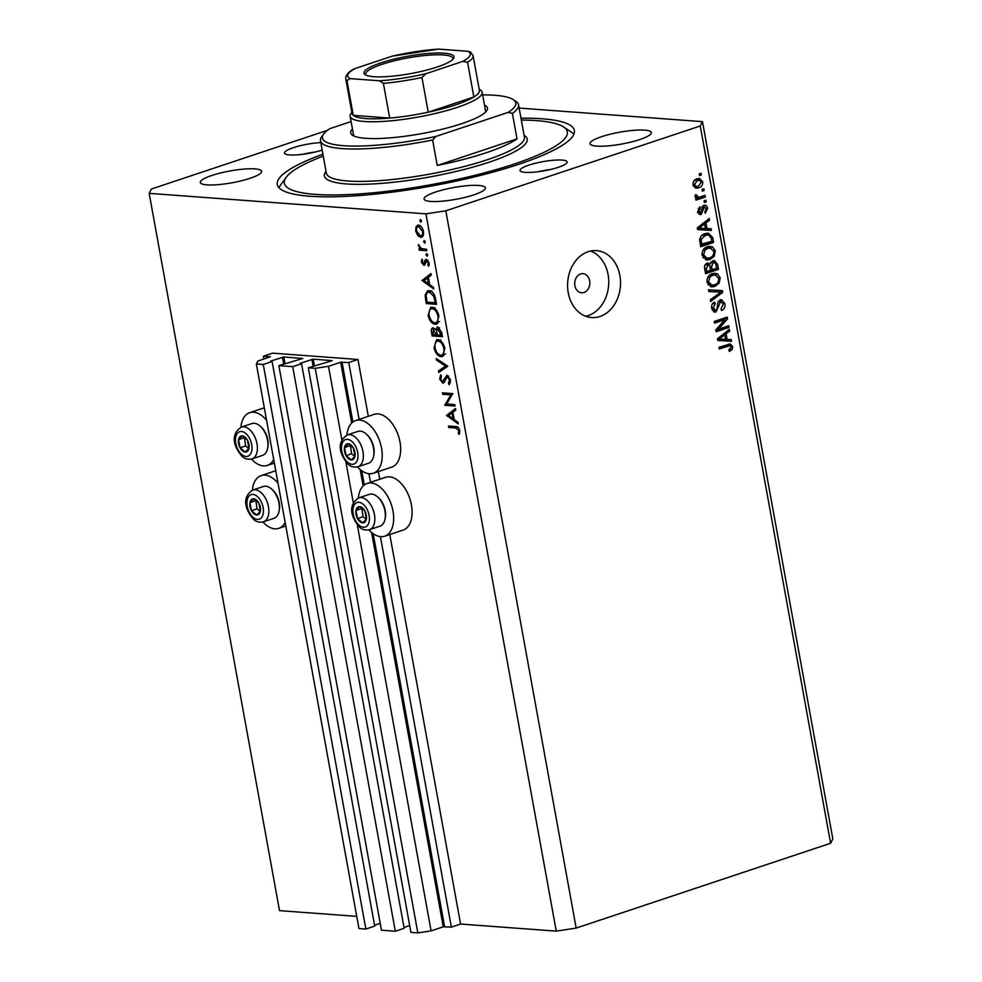 <?xml version="1.0" encoding="UTF-8"?>
<svg xmlns="http://www.w3.org/2000/svg" width="982" height="982" viewBox="0 0 982 982"><rect width="100%" height="100%" fill="white"/><g stroke="black" fill="none" stroke-linecap="round" stroke-linejoin="round"><path stroke-width="1.47" d="M348.757 362.542L357.976 359.473L272.603 353.152L263.385 356.233L270.357 356.797L257.836 361.081L256.351 363.966L263.262 364.482L272.112 361.536L270.651 361.118L283.773 356.982L302.824 358.455L278.876 365.635L292.71 366.667L301.56 363.708L300.087 363.303L313.221 359.167L332.26 360.639L308.311 367.82L315.234 368.324L328.491 366.311L340.668 362.248L348.757 362.542L359.093 419.4M308.311 367.82L410.918 932.384L417.829 932.9L431.098 930.875L443.263 926.824L451.364 927.118L380.402 536.638M370.533 482.334L368.962 473.705M451.364 927.118L460.583 924.05L389.793 534.515M379.752 479.253L378.352 471.581M368.311 416.319L357.976 359.473M431.098 930.875L357.301 524.83M353.348 503.054L345.873 461.896M341.908 440.12L328.491 366.311M417.829 932.9L315.234 368.324M404.007 927.438L409.666 925.547M292.71 366.667L395.304 931.231L404.154 928.285L301.56 363.708M395.304 931.231L381.47 930.212L278.876 365.635M374.559 925.253L380.23 923.362M256.351 363.966L358.946 928.542L365.869 929.058L374.719 926.1L272.112 361.536M365.869 929.058L263.262 364.482M263.9 359.056L263.385 356.233M583.959 292.476A9.587 7.549 94.2 0 0 589.826 282.251A9.587 7.549 94.2 0 0 582.989 273.659A9.587 7.549 94.2 0 0 580.595 273.966A9.587 7.549 94.2 0 0 574.728 284.179A9.587 7.549 94.2 0 0 581.577 292.771A9.587 7.549 94.2 0 0 583.959 292.476M262.918 521.994A27.803 16.264 -108.4 0 0 278.716 528.365A27.803 16.264 -108.4 0 0 285.148 522.461M273.72 459.527A27.803 16.264 71.6 0 1 267.288 465.431A27.803 16.264 71.6 0 1 251.478 459.06M358.307 498.046A27.803 16.264 71.6 0 1 367.121 483.463L385.57 477.326A27.803 16.264 71.6 0 1 411.433 504.957A27.803 16.264 71.6 0 1 403.148 530.071L384.711 536.209A27.803 16.264 71.6 0 1 368.913 529.838M367.121 483.463A27.803 16.264 71.6 0 1 392.996 511.106A27.803 16.264 71.6 0 1 384.711 536.209M357.473 466.904A27.803 16.264 -108.4 0 0 373.27 473.275L391.708 467.125A27.803 16.264 -108.4 0 0 399.993 442.023A27.803 16.264 -108.4 0 0 374.13 414.379L355.693 420.529A27.803 16.264 -108.4 0 0 346.867 435.112M373.27 473.275A27.803 16.264 -108.4 0 0 381.556 448.173A27.803 16.264 -108.4 0 0 355.693 420.529M599.941 316.486A33.548 26.428 94.2 0 0 620.477 280.717A33.548 26.428 94.2 0 0 596.528 250.631A33.548 26.428 94.2 0 0 588.169 251.699A33.548 26.428 94.2 0 0 567.633 287.456A33.548 26.428 94.2 0 0 591.581 317.554A33.548 26.428 94.2 0 0 599.941 316.486M585.751 316.265A33.548 26.428 94.2 0 0 588.169 315.615A33.548 26.428 94.2 0 0 608.73 283.614A33.548 26.428 94.2 0 0 590.587 251.036M322.17 150.074A23.961 4.615 169.7 0 1 297.853 154.8A23.961 4.615 169.7 0 1 284.473 153.069A23.961 4.615 169.7 0 1 293.336 147.693A23.961 4.615 169.7 0 1 320.819 142.611M302.984 154.248A23.961 4.615 169.7 0 1 314.731 152.112M558.316 167.308A23.961 4.615 -10.3 0 0 567.166 161.932A23.961 4.615 -10.3 0 0 553.443 160.238A23.961 4.615 -10.3 0 0 528.868 165.123A23.961 4.615 -10.3 0 0 520.006 170.5A23.961 4.615 -10.3 0 0 533.729 172.194A23.961 4.615 -10.3 0 0 558.316 167.308M550.264 169.542A23.961 4.615 -10.3 0 0 538.517 171.678M322.918 154.186A150.983 29.067 -10.3 0 0 277.28 184.493A150.983 29.067 -10.3 0 0 363.721 195.185A150.983 29.067 -10.3 0 0 518.57 164.362A150.983 29.067 -10.3 0 0 574.372 130.508A150.983 29.067 -10.3 0 0 520.988 118.184M639.81 139.542A31.154 6.002 -10.3 0 0 651.324 132.545A31.154 6.002 -10.3 0 0 633.488 130.348A31.154 6.002 -10.3 0 0 601.536 136.707A31.154 6.002 -10.3 0 0 590.022 143.691A31.154 6.002 -10.3 0 0 607.858 145.901A31.154 6.002 -10.3 0 0 639.81 139.542M250.115 178.294A31.154 6.002 -10.3 0 0 261.629 171.31A31.154 6.002 -10.3 0 0 243.794 169.1A31.154 6.002 -10.3 0 0 211.842 175.471A31.154 6.002 -10.3 0 0 200.316 182.456A31.154 6.002 -10.3 0 0 218.164 184.653A31.154 6.002 -10.3 0 0 250.115 178.294M473.864 194.853A31.154 6.002 -10.3 0 0 485.39 187.869A31.154 6.002 -10.3 0 0 467.542 185.672A31.154 6.002 -10.3 0 0 435.591 192.03A31.154 6.002 -10.3 0 0 424.077 199.015A31.154 6.002 -10.3 0 0 441.912 201.212A31.154 6.002 -10.3 0 0 473.864 194.853M460.583 924.05L556.266 931.132L576.164 928.088L830.612 843.268L832.834 838.923L702.486 121.645L519.147 108.069M446.675 403.995L454.776 404.596L455.034 406.045L444.736 405.284L450.836 394.874L442.735 394.285L442.465 392.825L452.776 393.586L446.675 403.995M442.526 381.765L446.92 375.124L450.554 379.96L449.204 384.723L448.43 383.311L449.498 379.887L447.178 376.585L444.232 382.44L442.833 383.226L439.703 379.052L440.66 374.866L441.532 376.229L440.795 379.298L442.526 381.765L444.797 381.09M448.676 376.081L446.27 377.088M447.792 366.176L438.77 372.473L438.488 370.914L445.619 366.126L436.524 360.124L436.241 358.565L447.792 366.176M444.846 348.524L442.33 356.515L441.028 356.662C437.641 355.987 435.308 353.041 434.032 347.849L436.524 339.784L437.874 339.637C441.274 340.337 443.594 343.307 444.846 348.524M438.954 316.13L436.438 324.121L435.136 324.269C431.749 323.594 429.416 320.648 428.14 315.455L430.644 307.391L431.994 307.243C435.382 307.943 437.702 310.913 438.954 316.13M433.749 288.929L422.051 280.484L430.963 273.573L431.245 275.144L428.373 277.292L429.711 284.645L433.467 287.345L433.749 288.929M421.523 220.938L420.91 222.227L419.805 220.815L420.419 219.526L421.523 220.938M356.736 916.366L279.514 910.645L149.166 193.356L425.918 213.843L445.816 210.811L700.252 125.991L702.486 121.645M556.266 931.132L425.918 213.843M422.383 236.797L420.689 237.362L417.718 235.545L415.656 230.942L416.073 226.535L418.455 225.111C420.91 225.639 422.567 227.775 423.451 231.519C423.929 235.25 423.009 237.202 420.689 237.362L421.609 237.263M417.51 225.222L418.455 225.111M425.341 241.916L424.727 243.192L423.623 241.781L424.236 240.492L425.341 241.916M426.544 249.268L426.814 250.729L419.277 250.165L419.019 248.716L420.124 248.802L418.381 244.567L421.376 248.63L426.544 249.268M427.71 254.989L427.096 256.277L425.992 254.866L426.605 253.577L427.71 254.989M424.752 264.944L423.843 265.25L421.315 262.12L421.843 259.162L422.665 260.205L422.248 262.182L423.537 263.802L425.28 259.764L426.348 259.297L429.159 262.93L428.753 266.232L427.882 265.214L428.25 262.93L426.654 260.758L424.899 264.796L423.843 265.25L424.899 264.796M423.537 263.802L425.525 262.992M426.581 259.334L425.28 259.764L426.348 259.297M427.992 260.304L426.004 261.102M429.109 290.635C432.485 291.188 434.658 294.072 435.627 299.277L436.548 304.297L426.237 303.536L425.083 295.152L427.612 290.795L429.109 290.635M441.63 332.309L442.428 336.691L432.129 335.93L431.552 332.775C430.889 329.756 431.429 328.098 433.172 327.816L435.701 329.854L437.776 326.92L441.63 332.309M437.088 327.006L437.776 326.92M458.275 423.905L446.577 415.46L455.488 408.537L455.771 410.12L452.911 412.268L454.236 419.609L457.993 422.321L458.275 423.905M458.692 430.447L455.623 428.017L448.774 427.501L448.504 426.053L455.464 426.569C457.44 426.274 458.876 427.624 459.76 430.607L459.281 434.425L458.336 433.516L458.692 430.447L459.662 430.128M327.497 130.311L151.388 189.023L149.166 193.356M718.456 329.179L728.73 325.754L729.037 327.436L716.136 331.732L715.804 329.94L724.851 319.678L714.565 323.115L714.258 321.433L727.171 317.125L727.49 318.929L718.456 329.179L716.615 329.031M720.211 299.817L721.488 299.633L724.9 303.659C725.354 307.12 724.225 309.416 721.524 310.533L721.058 308.9L723.366 304.015L720.555 301.486L716.099 311.895L714.847 312.067L711.717 308.373C711.275 305.255 712.257 303.168 714.663 302.112L715.142 303.733L713.214 307.808L715.829 310.202L717.044 309.232L717.584 303.34L720.211 299.817M718.382 301.155L721.328 301.376L718.296 301.314M712.171 310.079L715.829 310.202M708.513 289.813L722.347 290.611L722.666 292.341L710.637 301.499L710.33 299.768L721.021 292.071L708.832 291.556L708.513 289.813M720.211 277.845L719.045 283.295L714.921 286.4L711.704 286.891L706.966 282.239C706.831 277.636 708.66 274.764 712.429 273.622L717.363 273.733L720.211 277.845L718.542 277.722M715.313 250.913L714.159 256.363L710.035 259.481L706.807 259.972L702.069 255.32C701.946 250.705 703.763 247.832 707.543 246.703L712.478 246.801L715.313 250.913L713.656 250.791M706.991 228.585L711.103 228.708L711.422 230.463L697.576 229.592L697.269 227.947L709.237 218.47L709.556 220.226L705.96 222.926L706.991 228.585L705.371 228.462M699.184 173.863L701.025 173.249L701.332 174.931L699.479 175.545L699.184 173.863M576.164 928.088L445.816 210.811M830.612 843.268L700.252 125.991M696.962 178.847L699.466 178.442L702.731 181.707C702.817 185.07 701.479 187.108 698.693 187.857L696.299 188.225L693.01 184.947C692.924 181.633 694.237 179.608 696.962 178.847M702.007 189.428L703.848 188.814L704.155 190.496L702.314 191.109L702.007 189.428M700.166 196.952L705.039 195.332L705.346 197.014L695.956 200.144L695.649 198.462L697.146 197.959L695.121 196.535L695.33 194.78L696.79 194.964L698.202 197.296L700.166 196.952M695.109 197.075L698.202 197.296M704.069 200.782L705.911 200.168L706.218 201.85L704.376 202.464L704.069 200.782M703.824 205.336C705.8 204.87 707.052 205.852 707.568 208.307L705.285 213.327L704.806 211.695L706.205 208.638L704.352 206.944L701.222 214.457L697.858 211.609L699.847 206.883L700.313 208.503L699.196 211.105L700.718 212.836L703.824 205.336L704.966 205.177M701.897 206.65L704.843 206.871L702.081 206.772M699.405 214.321L700.264 214.592M697.441 212.664L700.718 212.836M705.088 233.691L708.39 233.188L712.736 237.681L713.595 242.456L700.694 246.752L699.638 239.534C700.473 236.294 702.29 234.342 705.088 233.691M707.114 263.127L710.146 264.035L712.907 260.758L714.442 260.537L717.584 264.391L718.493 269.375L705.579 273.683L704.671 268.651C704.192 265.926 705.002 264.084 707.114 263.127L708.231 262.98M727.134 339.441L731.246 339.563L731.565 341.319L717.719 340.447L717.425 338.802L729.381 329.326L729.7 331.069L726.103 333.77L727.134 339.441L725.514 339.318M732.707 346.597L732.253 349.432L729.319 351.433L728.84 349.813L731.185 347.027L729.896 345.676L719.266 348.978L718.959 347.297L730.264 343.958L732.707 346.597L731.001 346.474M699.344 174.784L701.332 174.931M701.246 181.596L702.731 181.707M698.288 186.199L695.759 187.636L698.693 187.857M695.759 187.636L694.961 187.857M697.858 178.589L699.393 180.209M692.948 184.444L694.36 184.542L696.496 186.47L698.386 186.175L701.394 182.112L699.258 180.197L694.495 180.246M693.427 186.249L696.496 186.47M694.47 180.283L697.355 180.492L694.36 184.542M699.258 180.197L697.355 180.492M702.179 190.348L704.155 190.496M702.302 196.253L705.346 197.014M702.4 196.793L695.747 199.015M695.305 194.853L696.79 194.964M695.084 196.032L696.827 196.155M695.33 197.087L697.957 197.284M704.241 201.703L706.218 201.85M706.107 208.196L707.568 208.307M701.848 207.484L703.578 207.607M699.81 212.836L698.902 213.929M698.214 208.356L700.313 208.503M697.772 211.007L699.196 211.105M703.358 205.52L704.266 206.834M708.182 228.622L708.476 230.242L711.422 230.463M708.476 230.242L697.564 229.555M707.249 220.054L709.556 220.226M703.824 222.767L705.96 222.926M701.344 228.254L705.383 228.536L704.548 223.982L698.767 228.327L701.344 228.254M697.318 228.217L698.767 228.327M702.486 223.822L704.548 223.982M711.078 237.558L712.736 237.681M710.551 241.682L713.595 242.456M710.649 242.235L700.485 245.623M706.856 233.25L708.992 235.042M700.276 244.444L711.778 241.277L711.263 238.38L708.648 234.968L702.02 235.299M699.761 241.609L701.381 241.732L701.897 244.567M699.663 239.24L701.222 239.35L701.381 241.732M702.425 235.164L705.371 235.373L701.222 239.35M708.648 234.968L705.371 235.373M712.355 256.228L714.159 256.363M701.983 254.682L703.578 254.804L706.979 258.229L709.741 257.787L707.089 259.26L710.035 259.481M707.089 259.26L705.42 259.678M708.967 246.347L712.478 246.801M709.532 246.592L711.434 248.262M709.741 257.787C712.539 256.977 713.902 254.854 713.804 251.429L710.342 248.016L704.683 248.25M703.038 257.8L706.979 258.229M703.149 249.931L705.015 250.079L703.578 254.804M704.867 248.176L707.801 248.397L705.015 250.079M710.342 248.016L707.801 248.397M715.448 268.602L718.493 269.375M715.547 269.154L705.383 272.542M706.684 263.311L710.146 264.035M712.883 260.758L714.11 262.28M708.599 263.925L706.291 268.737L706.782 271.498L710.637 270.21L710.109 267.239L709.679 265.619L705.272 264.563M710.821 262.255L714.184 262.292L710.968 262.071M708.427 264.624L705.383 264.404M705.162 271.376L706.782 271.498M712.146 269.706L716.676 268.196L715.608 263.286L713.227 262.427L711.582 266.601L712.146 269.706L710.526 269.584M717.241 283.16L719.045 283.295M706.88 281.613L708.464 281.724L711.876 285.161L714.638 284.719L711.975 286.192L714.921 286.4M711.975 286.192L710.305 286.609M713.865 273.266L717.363 273.733M714.43 273.512L716.332 275.181M714.638 284.719C717.437 283.896 718.787 281.773 718.701 278.36L715.24 274.935L709.569 275.169M707.936 284.731L711.876 285.161M708.047 276.863L709.912 276.998L708.464 281.724M709.753 275.107L712.699 275.328L709.912 276.998M715.24 274.935L712.699 275.328M719.413 290.439L719.696 291.973M720.813 292.206L722.666 292.341M708.82 291.482L721.021 292.071M723.255 303.536L724.9 303.659M714.97 310.287L713.448 311.564M713.693 311.711L716.099 311.895M712.65 303.548L715.142 303.733M711.619 307.697L713.214 307.808M719.978 299.903L721.291 301.376M725.993 326.662L729.037 327.436M726.103 327.215L715.927 330.603M714.368 321.986L721.917 319.457L724.851 319.678M724.434 318.033L727.49 318.929M724.556 318.708L723.771 319.604M728.325 339.477L728.619 341.098L731.565 341.319M728.619 341.098L717.707 340.41M727.392 330.897L729.7 331.069M723.967 333.622L726.103 333.77M721.488 339.109L725.526 339.391L724.704 334.837L718.91 339.171L721.488 339.109M717.474 339.072L718.91 339.171M722.629 334.678L724.704 334.837M730.007 349.273L732.253 349.432M719.069 347.849L725.182 345.811L729.896 345.676M728.521 344.142L729.577 345.652M240.885 427.268A27.803 16.264 71.6 0 1 249.698 412.685A27.803 16.264 71.6 0 1 266.588 420.308M278.029 483.254A27.803 16.264 -108.4 0 0 261.138 475.619A27.803 16.264 -108.4 0 0 252.313 490.202M421.315 220.312L419.805 220.815M418.811 235.177L417.718 235.545M416.528 230.66L415.656 230.942M419.4 226.191L419.682 225.479M419.523 225.394L416.073 226.535M423.132 235.778L422.493 235.373M420.468 225.995L418.001 226.658L420.321 225.885M423.377 231.175L422.53 231.457L418.725 226.572C416.957 226.695 416.245 228.18 416.577 231.016L420.431 235.913L423.402 235.079M420.431 235.913C422.199 235.778 422.886 234.293 422.53 231.457M425.132 241.277L423.623 241.781M422.861 248.974L419.277 250.165M421.069 248.483L420.124 248.802M419.326 245.5L418.357 245.819M427.501 254.363L425.992 254.866M422.199 261.826L421.315 262.12M425.501 263.139L423.966 263.655M425.869 261.396L424.617 261.813M429.232 264.772L427.882 265.214M429.097 262.648L428.25 262.93M422.014 280.275L425.697 279.048L422.051 280.484M425.697 279.048L431.208 274.923M427.465 277.98L424.04 280.545L428.508 283.773L427.465 277.98L428.447 277.661M429.49 283.442L428.508 283.773M436.266 302.775L435.394 302.714M429.76 302.358L426.237 303.536M426.335 294.735L425.083 295.152M429.122 291.912L429.735 290.733M431.405 291.421L429.367 292.096C427.428 291.961 426.372 293.287 426.213 296.073L427.035 302.161L435.222 302.763L433.786 296.257L429.367 292.096L428.213 292.219L431.896 290.991M436.204 302.444L435.222 302.763M434.781 295.926L433.786 296.257M437.493 323.483L435.136 324.269M438.009 322.894L436.83 322.391M429.134 315.124L428.14 315.455M432.154 308.495L432.767 307.366M434.228 308.029L431.221 308.814L434.903 307.587M438.88 315.787L437.911 316.106C436.929 311.785 435.038 309.318 432.252 308.692C429.65 308.937 428.631 311.196 429.183 315.468C430.202 319.751 432.105 322.206 434.866 322.82L439.592 321.47M434.866 322.82C437.456 322.575 438.475 320.341 437.911 316.106M442.158 335.169L441.274 335.108M437.272 334.813L436.389 334.739M435.652 334.752L432.129 335.93M436.806 329.473L435.701 329.854M434.94 328.774L433.455 329.265L432.915 334.555L436.217 334.801L433.062 329.314L434.879 328.712M437.027 333.499L436.045 333.819M437.211 334.469L436.217 334.801M439.568 327.865L438.033 328.381L436.671 330.897L437.285 334.874L441.114 335.157L437.628 328.43L439.506 327.804M441.716 332.763L440.734 333.094M442.096 334.837L441.114 335.157M443.385 355.877L441.028 356.662M443.901 355.288L442.71 354.784M435.014 347.518L434.032 347.849M438.033 340.889L438.647 339.76M440.12 340.423L437.1 341.208L440.795 339.981M444.772 348.18L443.79 348.5C442.808 344.179 440.93 341.711 438.144 341.085C435.542 341.331 434.51 343.59 435.075 347.861C436.094 352.145 437.984 354.588 440.758 355.214L445.484 353.864M440.758 355.214C443.348 354.968 444.355 352.734 443.79 348.5M442.256 370.128L438.488 370.914M442.17 369.686L447.596 366.053M447.006 365.66L445.619 366.126M437.898 359.658L436.524 360.124M450.529 382.612L448.43 383.311M450.468 379.555L449.498 379.887M440.722 378.721L439.703 379.052M445.03 380.341L443.668 380.795M445.693 378.23L444.294 378.696M448.246 404.118L444.736 405.284M447.461 404.056L444.674 404.977M452.604 394.298L450.836 394.874M446.245 393.107L442.735 394.285M450.284 414.244L446.577 415.46M450.272 414.232L446.54 415.251M450.235 414.023L455.734 409.899M451.99 412.956L448.578 415.521L453.046 418.749L451.99 412.956L452.972 412.624M454.028 418.418L453.046 418.749M452.285 426.335L448.774 427.501M459.736 433.037L458.336 433.516M459.834 431.135L458.729 431.503M362.407 507.878A8.384 4.91 -108.4 0 0 359.633 506.651A8.384 4.91 -108.4 0 0 355.95 510.468A8.384 4.91 -108.4 0 0 357.497 518.57A8.384 4.91 -108.4 0 0 362.702 522.866A8.384 4.91 -108.4 0 0 366.384 519.048A8.384 4.91 -108.4 0 0 364.85 510.947A8.384 4.91 -108.4 0 0 362.407 507.878M362.481 508.713L359.633 506.651L355.95 510.468L357.497 518.57L362.702 522.866L366.384 519.048L364.85 510.947L362.481 508.713M377.137 496.499A16.78 9.82 -108.4 0 0 369.355 494.339L358.811 497.862A16.78 9.82 71.6 0 1 366.593 500.022A16.78 9.82 71.6 0 1 374.731 516.716A16.78 9.82 71.6 0 1 369.428 529.691L379.973 526.168A16.78 9.82 -108.4 0 0 385.054 519.036A16.78 9.82 -108.4 0 0 377.714 497.002A16.78 9.82 -108.4 0 0 377.137 496.499M377.714 497.002L378.671 497.874A15.147 8.863 71.6 0 1 385.3 517.772L385.054 519.036M361.867 508.222L363.021 516.728L366.176 519.318M361.486 508.627L355.95 510.468M363.021 516.728L357.497 518.57M256.412 500.034A8.384 4.91 -108.4 0 0 253.638 498.807A8.384 4.91 -108.4 0 0 249.968 502.624A8.384 4.91 -108.4 0 0 251.502 510.726A8.384 4.91 -108.4 0 0 256.719 515.01A8.384 4.91 -108.4 0 0 260.39 511.205A8.384 4.91 -108.4 0 0 258.855 503.103A8.384 4.91 -108.4 0 0 256.412 500.034M256.498 500.869L253.638 498.807L249.968 502.624L251.502 510.726L256.719 515.01L260.39 511.205L258.855 503.103L256.498 500.869M271.142 488.655A16.78 9.82 -108.4 0 0 263.372 486.495L252.828 490.018A16.78 9.82 71.6 0 1 260.598 492.166A16.78 9.82 71.6 0 1 268.737 508.872A16.78 9.82 71.6 0 1 263.434 521.847L273.978 518.324A16.78 9.82 -108.4 0 0 279.072 511.192A16.78 9.82 -108.4 0 0 271.719 489.159A16.78 9.82 -108.4 0 0 271.142 488.655M271.719 489.159L272.677 490.018A15.147 8.863 71.6 0 1 279.305 509.928L279.072 511.192M255.872 500.378L257.038 508.885L260.181 511.475M255.492 500.783L249.968 502.624M257.038 508.885L251.502 510.726M244.972 437.1A8.384 4.91 -108.4 0 0 242.198 435.873A8.384 4.91 -108.4 0 0 238.528 439.69A8.384 4.91 -108.4 0 0 240.062 447.792A8.384 4.91 -108.4 0 0 245.279 452.076A8.384 4.91 -108.4 0 0 248.949 448.271A8.384 4.91 -108.4 0 0 247.415 440.169A8.384 4.91 -108.4 0 0 244.972 437.1M245.058 437.935L242.198 435.873L238.528 439.69L240.062 447.792L245.279 452.076L248.949 448.271L247.415 440.169L245.058 437.935M259.702 425.722A16.78 9.82 -108.4 0 0 251.932 423.561L241.388 427.084A16.78 9.82 71.6 0 1 249.158 429.232A16.78 9.82 71.6 0 1 257.296 445.938A16.78 9.82 71.6 0 1 251.993 458.913L262.538 455.39A16.78 9.82 -108.4 0 0 267.632 448.258A16.78 9.82 -108.4 0 0 260.279 426.213A16.78 9.82 -108.4 0 0 259.702 425.722M260.279 426.213L261.237 427.084A15.147 8.863 71.6 0 1 267.877 446.982L267.632 448.258M244.444 437.444L245.598 445.938L248.741 448.529M244.064 437.837L238.528 439.69M245.598 445.938L240.062 447.792M350.967 444.944A8.384 4.91 -108.4 0 0 348.193 443.717A8.384 4.91 -108.4 0 0 344.522 447.534A8.384 4.91 -108.4 0 0 346.057 455.636A8.384 4.91 -108.4 0 0 351.274 459.92A8.384 4.91 -108.4 0 0 354.944 456.114A8.384 4.91 -108.4 0 0 353.41 448.013A8.384 4.91 -108.4 0 0 350.967 444.944M351.053 445.779L348.193 443.717L344.522 447.534L346.057 455.636L351.274 459.92L354.944 456.114L353.41 448.013L351.053 445.779M365.697 433.565A16.78 9.82 -108.4 0 0 357.927 431.405L347.37 434.928A16.78 9.82 71.6 0 1 355.153 437.076A16.78 9.82 71.6 0 1 363.291 453.782A16.78 9.82 71.6 0 1 357.988 466.757L368.532 463.234A16.78 9.82 -108.4 0 0 373.614 456.102A16.78 9.82 -108.4 0 0 366.274 434.056A16.78 9.82 -108.4 0 0 365.697 433.565M366.274 434.056L367.231 434.928A15.147 8.863 71.6 0 1 373.86 454.838L373.614 456.102M350.427 445.288L351.581 453.794L354.735 456.385M350.046 445.681L344.522 447.534M351.581 453.794L346.057 455.636M484.494 105.049A69.501 13.38 169.7 0 1 486.618 110.88A69.501 13.38 169.7 0 1 461.786 123.646A69.501 13.38 169.7 0 1 352.513 135.246A69.501 13.38 169.7 0 1 352.452 129.047M485.403 112.243A67.107 12.913 -10.3 0 0 485.538 110.794L482.174 92.283A67.107 12.913 169.7 0 1 457.367 107.333A67.107 12.913 169.7 0 1 388.553 121.031A67.107 12.913 169.7 0 1 350.132 116.281A67.107 12.913 169.7 0 1 350.955 113.556L351.851 112.329M323.25 156.052A143.789 27.68 -10.3 0 0 286.13 177.374A143.789 27.68 -10.3 0 0 354.293 194.264A143.789 27.68 -10.3 0 0 514.151 164.043A143.789 27.68 -10.3 0 0 563.582 126.948A143.789 27.68 -10.3 0 0 521.319 120.049M278.998 187.771A150.983 29.067 169.7 0 1 280.398 185.303L286.13 177.374M320.488 140.794A100.655 19.382 169.7 0 0 432.62 140.009L437.248 165.467A100.655 19.382 -10.3 0 0 485.967 152.824A100.655 19.382 -10.3 0 0 517.023 138.867L512.395 113.421A100.655 19.382 169.7 0 0 518.545 104.792L524.437 137.185A100.655 19.382 -10.3 0 1 487.232 159.759A100.655 19.382 -10.3 0 1 383.999 180.307A100.655 19.382 -10.3 0 1 326.368 173.188L320.488 140.794A100.655 19.382 169.7 0 1 321.728 136.707L323.63 134.055A98.261 18.916 -10.3 0 0 435.91 136.461L508.271 112.341A98.261 18.916 -10.3 0 0 513.23 99.599A98.261 18.916 -10.3 0 0 482.653 94.886M513.23 99.599L515.943 101.404A100.655 19.382 169.7 0 1 518.545 104.792M351.09 121.559L329.927 128.617A98.261 18.916 -10.3 0 0 323.63 134.055M432.62 140.009L435.91 136.461M508.271 112.341L512.395 113.421M563.582 126.948L571.733 132.361A150.983 29.067 169.7 0 1 573.905 134.178M350.132 116.281L353.495 134.792A67.107 12.913 -10.3 0 0 354.134 136.105M437.248 165.467L517.023 138.867M380.893 62.873A45.773 8.813 169.7 0 1 431.773 53.249A45.773 8.813 169.7 0 1 453.475 58.625A45.773 8.813 169.7 0 1 437.125 67.034A45.773 8.813 169.7 0 1 365.157 74.681A45.773 8.813 169.7 0 1 380.893 62.873M452.763 59.448A44.337 8.531 -10.3 0 0 452.874 58.404A44.337 8.531 -10.3 0 0 427.489 55.274A44.337 8.531 -10.3 0 0 382.023 64.321A44.337 8.531 -10.3 0 0 365.635 74.264A44.337 8.531 -10.3 0 0 366.114 75.197M350.034 78.609L346.965 80.671A64.702 12.459 169.7 0 1 345.762 78.83L352.072 113.544A64.702 12.459 -10.3 0 0 353.275 115.373A64.702 12.459 -10.3 0 0 389.694 118.073A64.702 12.459 -10.3 0 0 428.25 112.194A64.702 12.459 -10.3 0 0 455.476 104.914A64.702 12.459 -10.3 0 0 473.864 96.985A64.702 12.459 -10.3 0 0 479.4 90.405L473.091 55.692A64.702 12.459 169.7 0 1 467.567 62.271L462.768 61.412A62.308 11.993 -10.3 0 0 467.972 51.285L438.537 49.112A62.308 11.993 -10.3 0 0 392.113 56.183L355.238 68.482A62.308 11.993 -10.3 0 0 350.034 78.609L379.469 80.794A62.308 11.993 -10.3 0 0 425.893 73.711L462.768 61.412M425.893 73.711L421.953 77.48L428.25 112.194L473.864 96.985L467.567 62.271M479.179 89.19L480.443 90.025A67.107 12.913 169.7 0 1 482.174 92.283M346.965 80.671L353.275 115.373L389.694 118.073L383.385 83.36L379.469 80.794M392.113 56.183L438.537 49.112M345.762 78.83L345.774 77.05C347.824 71.563 353.09 69.71 353.532 69.231L355.238 68.482M467.972 51.285L470.734 52.218L473.091 55.692M444.588 926.615L373.185 533.668M364.322 484.948L361.744 470.734M352.894 422.014L341.994 362.051M443.263 926.824L371.589 532.44M363.144 485.967L360.161 469.506M351.716 423.033L340.668 362.248M314.412 365.783L313.221 359.167M313.135 366.212L311.883 359.363M284.976 363.598L283.773 356.982M283.688 364.027L282.448 357.19M701.639 209.24L703.345 209.362M699.27 226.376L701.258 226.523M715.952 264.268L717.584 264.391M704.671 268.614L706.291 268.737M709.949 266.478L711.582 266.601M715.903 291.826L718.849 292.035M717.437 306.237L718.849 306.335M719.413 337.219L721.402 337.366M725.182 345.811L728.128 346.032M426.63 299.94L425.648 300.271M435.873 300.578L434.891 300.909M432.534 332.444L431.552 332.775M457.956 427.231L455.623 428.017M363.07 504.147A12.938 7.574 -108.4 0 0 353.127 508.136A12.938 7.574 -108.4 0 0 359.265 525.37A12.938 7.574 -108.4 0 0 369.207 521.381A12.938 7.574 -108.4 0 0 363.07 504.147M257.088 496.303A12.938 7.574 -108.4 0 0 247.133 500.292A12.938 7.574 -108.4 0 0 253.27 517.526A12.938 7.574 -108.4 0 0 263.225 513.537A12.938 7.574 -108.4 0 0 257.088 496.303M245.647 433.369A12.938 7.574 -108.4 0 0 235.692 437.358A12.938 7.574 -108.4 0 0 241.842 454.592A12.938 7.574 -108.4 0 0 251.785 450.603A12.938 7.574 -108.4 0 0 245.647 433.369M351.63 441.213A12.938 7.574 -108.4 0 0 341.687 445.202A12.938 7.574 -108.4 0 0 347.824 462.436A12.938 7.574 -108.4 0 0 357.779 458.447A12.938 7.574 -108.4 0 0 351.63 441.213M524.093 135.32A103.049 19.836 169.7 0 1 489.122 162.19A103.049 19.836 169.7 0 1 373.749 183.904A103.049 19.836 169.7 0 1 326.024 171.31M421.953 77.48A64.702 12.459 169.7 0 1 383.385 83.36M285.799 526.008L278.716 528.365M274.359 463.074L267.288 465.431M264.318 407.812L249.698 412.685M275.758 470.746L261.138 475.619M423.77 263.777L425.488 263.201M426.384 260.782L427.956 260.255M446.847 376.622L448.614 376.032M358.811 497.862C345.811 506.307 353.311 520.3 359.78 527.346C362.162 529.679 365.378 530.464 369.428 529.691M252.828 490.018C239.829 498.463 247.317 512.457 253.786 519.503C256.167 521.835 259.383 522.62 263.434 521.847M241.388 427.084C228.389 435.529 235.876 449.523 242.345 456.569C244.727 458.901 247.943 459.674 251.993 458.913M347.37 434.928C334.383 443.373 341.871 457.367 348.34 464.412C350.721 466.745 353.937 467.518 357.988 466.757"/></g></svg>
